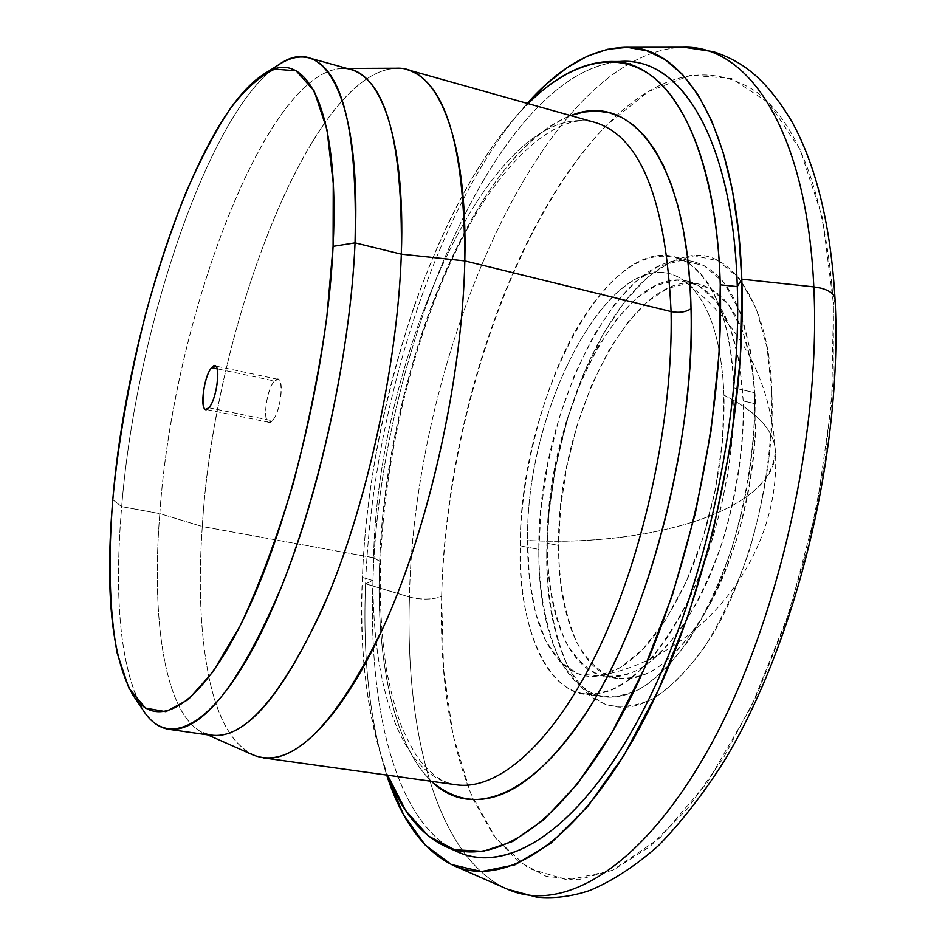<?xml version="1.0" encoding="UTF-8"?>
<svg xmlns="http://www.w3.org/2000/svg" width="945" height="945" viewBox="0 0 945 945"><rect width="100%" height="100%" fill="white"/><g stroke="black" fill="none" stroke-linecap="round" stroke-linejoin="round"><path stroke-width="0.71" stroke-dasharray="4.72 3.54" d="M263.076 757.843C237.077 752.338 219.027 725.476 208.951 677.246C200.411 635.028 198.19 584.79 202.289 526.519L373.547 557.727C378.035 353.619 493.609 96.059 594.996 122.425C493.609 96.059 378.035 353.619 373.547 557.727L202.289 526.519C214.338 317.154 321.654 48.242 407.082 69.599L407.082 69.599M373.547 557.727C368.55 676.029 398.247 776.589 456.4 784.799C398.247 776.589 368.55 676.029 373.547 557.727L380.551 561.767L373.547 557.727M431.475 781.314C391.443 743.42 375.791 649.357 379.63 563.338C382.382 479.044 404.2 369.082 441.988 279.566C480.721 190.252 523.648 135.607 570.768 115.609C473.256 152.452 384.804 378.945 379.63 563.338L380.551 561.767L379.63 563.338C376.004 659.291 393.451 744.471 431.475 781.314M362.419 577.419C358.663 650.892 367.062 716.818 387.615 775.207C367.652 721.803 359.254 655.865 362.419 577.419C368.893 401.519 437.181 194.386 528.137 103.631C485.269 146.51 447.115 214.491 413.686 307.562C382.571 402.783 365.479 492.735 362.419 577.419L372.98 580.632L362.419 577.419M723.976 395.164C756.874 411.807 774.002 430.247 775.337 450.493C775.821 468.377 765.06 484.572 743.089 499.102C697.658 529.283 610.269 545.135 527.593 540.481C525.514 400.904 618.88 231.36 684.605 281.279L690.074 285.898C710.416 306.074 721.708 342.492 723.976 395.164C725.158 451.781 713.369 521.416 686.33 581.399C671.293 612.939 656.007 636.375 640.474 651.707C627.102 664.335 614.333 672.167 602.178 675.202C580.773 680.376 562.31 669.592 546.812 642.848C533.878 619.093 527.133 578.446 527.593 540.481C588.333 543.706 651.766 536.347 700.339 519.526C748.83 502.386 773.825 479.375 775.337 450.493C773.896 430.069 756.768 411.63 723.976 395.164C721.708 342.515 710.416 306.085 690.074 285.898C625.271 222.252 525.219 395.695 527.593 540.481L529.389 578.694L535.496 612.714L545.797 640.852L560.019 661.642L577.69 673.691L598.126 675.935L620.298 667.725L643.238 648.896L665.445 620.192L685.716 582.758L702.631 538.815L715.152 490.821L722.382 442.059L723.976 395.164M623.133 61.484C499.515 66.28 378.921 352.343 372.98 580.632L365.573 583.786C362.632 657.543 369.672 721.318 386.682 775.077C369.672 721.318 362.632 657.543 365.573 583.786L409.445 597.016C404.838 733.922 437.618 857.446 506.768 888.891C437.618 857.446 404.838 733.922 409.445 597.016L365.573 583.786C372.082 408.287 437.24 203.907 527.239 103.371C437.24 203.907 372.082 408.287 365.573 583.786L372.98 580.632C367.77 709.364 396.475 823.934 457.746 851.906M835.037 299.305L833.466 304.054C825.375 195.095 799.281 124.067 755.209 90.992C711.065 63.362 664.996 71.442 616.979 115.219C517.458 206.187 445.556 416.674 441.634 596.519C434.027 599.224 424.99 599.78 414.536 598.209L409.445 597.016C414.064 355.202 543.859 52.896 682.869 47.25C543.859 52.896 414.064 355.202 409.445 597.016L414.536 598.209C424.99 599.78 434.027 599.224 441.634 596.519C439.567 677.081 450.233 744.979 473.646 800.202L493.408 835.12L517.695 861.001L546.175 876.346L578.305 879.736L613.258 870.05L650.006 846.519L687.216 808.991L723.35 758.055L756.744 695.166L785.744 622.625L808.873 543.54L824.938 461.526L833.218 380.457L833.466 304.054L835.026 299.022M396.546 68.229C311.874 70.981 214.279 326.037 202.289 526.519L159.811 513.607C173.1 319.138 265.663 70.804 342.314 68.453L347.004 68.442M207.569 734.82L203.281 732.918C165.399 715.66 150.987 622.814 159.811 513.607L202.289 526.519C198.19 584.79 200.411 635.028 208.951 677.246C217.574 718.436 232.21 744.317 252.87 754.878M351.162 69.587C274.204 50.333 173.266 311.106 159.811 513.607L121.681 506.626C135.371 337.188 203.163 127.079 271.002 70.462M138.761 702.513C119.909 659.882 114.215 594.582 121.681 506.626L159.811 513.607C150.231 630.847 167.891 729.067 211.845 735.434M558.601 545.454C558.731 582.486 564.956 615.195 577.289 643.569C586.786 659.693 598.09 670.82 611.214 676.951C624.952 679.798 638.867 677.73 652.948 670.737C667.182 661.405 681.794 646.581 696.784 626.251C711.443 602.603 724.331 574.985 735.458 543.41C749.987 492.947 756.756 446.418 755.74 403.834L751.842 365.101L742.605 330.738L728.217 304.243L709.789 288.119L689.023 283.134L667.772 288.343L647.62 301.514L628.165 321.832L609.017 350.075L591.582 385.206L577.171 425.061L566.716 466.901L560.598 507.819L558.601 545.454C558.046 615.986 580.667 672.71 617.735 678.581C649.699 682.255 681.262 655.924 712.424 599.602C740.856 544.544 757.996 467.243 755.74 403.834L743.207 400.952C744.128 443.607 737.313 490.242 722.783 540.859C711.679 572.528 698.827 600.24 684.227 623.972C669.296 644.372 654.767 659.267 640.615 668.658C626.63 675.687 612.821 677.778 599.201 674.954C586.183 668.824 574.985 657.696 565.594 641.572C553.427 613.163 547.32 580.395 547.273 543.28L549.328 505.587L555.483 464.574L565.949 422.639L580.324 382.666L597.689 347.441L616.754 319.091L636.115 298.679L656.125 285.425L677.222 280.157L697.835 285.095L716.086 301.195L730.308 327.714L739.403 362.136L743.207 400.952C745.31 464.491 728.134 542.017 699.796 597.24C668.753 653.751 637.367 680.199 605.65 676.573C568.878 670.749 546.564 613.955 547.273 543.28L558.601 545.454L547.273 543.28C545.56 417.347 622.566 263.171 688.326 281.409C720.681 291.225 738.978 331.081 743.207 400.952L755.74 403.834C751.334 334.105 732.824 294.297 700.21 284.41C633.906 266.029 556.605 419.757 558.601 545.454M546.753 553.971C546.742 495.723 562.145 418.34 590.731 357.919C620.05 298.136 652.263 264.328 687.393 256.497C732.009 245.157 770.553 308.696 771.793 392.305C775.786 464.503 751.18 573.674 710.12 638.525C668.776 700.245 630.339 720.409 594.807 699.016C562.015 678.073 545.737 614.226 546.753 553.971L549.069 511.446L556.003 465.283L567.78 418.068L583.986 372.991L603.619 333.16L625.236 300.947L647.266 277.57L670.159 262.178L694.41 255.729L718.271 260.832L739.557 278.728L756.272 308.661L767.116 347.866L771.781 392.305C772.939 439.39 765.485 496.846 748.523 553.156C735.635 589.538 720.728 621.243 703.777 648.282C686.483 671.411 669.674 688.173 653.338 698.556C637.225 706.222 621.361 708.23 605.757 704.592C590.885 697.209 578.127 684.227 567.472 665.634C553.687 633.079 546.777 595.858 546.753 553.959M688.114 262.71C715.318 280.96 730.568 322.67 733.852 387.852L754.594 392.683C749.739 316.221 729.658 272.621 694.339 261.895C621.479 241.837 537.185 411.311 538.827 549.411L520.282 545.891C519.159 407.378 602.922 237.077 674.789 256.863L688.114 262.698C716.44 284.221 731.678 325.93 733.852 387.852L733.698 416.332L731.501 446.028L727.319 476.351L721.189 506.674L713.274 536.358L703.718 564.815L692.744 591.452L680.589 615.762L667.513 637.308L653.786 655.7L639.706 670.678L625.531 682.042L611.533 689.696L597.949 693.618L583.408 693.63C543.044 687.358 519.112 624.031 520.282 545.891L538.827 549.411C538.792 589.999 545.383 626.003 558.589 657.401C568.795 675.309 581.021 687.759 595.267 694.776C610.222 698.166 625.425 696.099 640.852 688.574C656.491 678.439 672.58 662.161 689.141 639.741C705.36 613.577 719.653 582.947 732.009 547.84C748.18 491.683 755.705 439.957 754.594 392.683L750.271 349.792L740.041 311.921L724.177 282.921L703.907 265.533L681.121 260.501L657.885 266.655L635.902 281.492L614.711 304.089L593.897 335.274L574.95 373.889L559.286 417.595L547.876 463.404L541.119 508.197L538.827 549.411C537.929 627.315 562.417 690.5 603.323 696.855C638.159 700.788 672.686 671.611 706.931 609.312C738.187 548.36 757.075 462.648 754.594 392.683L733.852 387.852C736.19 446.607 721.153 530.44 691.598 593.944C659.823 656.539 628.602 689.767 597.949 693.618C549.872 704.45 517.057 625.732 520.282 545.891C520.211 479.918 542.111 387.308 577.23 327.691C611.049 271.262 649.947 242.428 688.102 262.698M278.184 65.087C208.491 111.652 135.702 331.081 121.681 506.626L112.798 499.716L121.681 506.626C113.648 601.776 120.806 669.662 143.179 710.297M616.494 61.85C494.589 77.112 379.051 356.501 372.98 580.632C368.007 705.124 394.502 816.291 451.804 848.905M208.857 407.744L272.243 420.761C280.145 413.437 284.788 379.595 277.96 379.335L274.546 381.024L217.114 368.786L274.546 381.024C266.679 388.655 262.143 421.954 268.959 422.32L272.243 420.761L208.857 407.744M272.243 420.761C262.202 431.948 264.659 390.911 274.546 381.024C284.658 369.129 282.331 410.969 272.243 420.761M441.634 596.519L443.536 669.001L453.08 735.387L470.48 792.831L495.723 838.25L528.42 868.372L567.732 880.031L612.265 870.499L659.799 838.026L707.403 782.472L751.7 705.844L789.146 612.573L816.551 509.201L831.635 403.645L833.466 304.054L822.422 217.598L800.084 149.546L768.84 102.887L731.43 78.423L690.488 75.305L648.424 91.547L607.245 124.527C512.781 222.051 446.43 421.765 441.634 596.519M602.178 675.202C701.863 655.676 782.058 554.809 775.337 450.493C770.754 380.339 740.514 323.934 684.605 281.279M453.139 865.348L454.025 865.738M624.302 47.321L625.283 47.309M506.768 888.891L507.713 889.304M682.869 47.25L683.92 47.25M594.996 122.425C557.337 110.234 497.743 163.296 455.313 252.445C412.528 341.358 384.591 457.723 380.551 561.767C379.441 600.571 381.402 636.434 386.434 669.367C390.344 690.417 395.4 709.506 401.59 726.646C409.362 743.668 415.268 754.677 419.308 759.697C436.413 780.653 447.15 783.181 456.4 784.799M132.607 694.575L134.001 696.654M262.19 75.246L264.387 73.852M609.147 61.531L610.399 61.531M444.953 846.247L445.78 846.614M583.408 693.63L603.323 696.855M674.789 256.863L694.339 261.895M605.65 676.573L617.735 678.581M688.326 281.409L700.21 284.41M277.96 379.335L214.964 365.88M268.959 422.32L205.845 409.398"/><path stroke-width="1.42" d="M112.798 499.716C108.332 555.01 109.053 610.009 117.215 653.267L128.874 688.09L145.495 708.112L165.871 711.691L188.303 699.56L212.968 671.812L240.254 625.614C259.19 585.368 276.85 538.048 293.222 483.616C307.905 427.211 319.056 372.106 326.698 318.3L333.089 246.361L333.254 183.283L326.946 129.595L314.177 90.968L296.104 70.781L274.641 69.139C259.402 76.45 244.483 89.822 229.871 109.242C215.342 131.19 200.635 159.079 185.74 192.898C171.163 229.741 157.862 269.786 145.837 313.019C129.122 380.079 118.113 442.307 112.798 499.716C126.583 330.703 196.572 118.928 262.19 75.246C305.306 43.86 340.141 106.738 333.089 246.361C327.667 365.065 290.517 520.518 245.889 614.073C201.167 708.089 156.48 732.529 132.607 694.575C111.534 656.232 104.93 591.275 112.798 499.716M211.68 367.629C221.295 355.45 218.413 397.703 208.857 407.744C199.324 419.202 202.313 377.764 211.68 367.629L214.881 365.857C221.236 365.998 216.346 400.231 208.857 407.744L205.786 409.386C199.442 409.114 204.238 375.448 211.68 367.629L217.114 368.786L211.68 367.629M594.996 122.425L407.082 69.599C445.331 81.518 464.574 145.294 464.822 260.903L671.092 311.578C665.8 199.466 640.438 136.423 594.996 122.425C640.438 136.423 665.8 199.466 671.092 311.578L464.822 260.903C462.589 370.664 432.751 511.009 390.462 611.025C348.079 711.195 298.585 763.135 263.076 757.843L456.4 784.799C498.629 790.989 554.455 742.238 599.602 647.041C644.644 551.974 673.265 417.82 671.092 311.578C679.183 313.114 685.834 312.157 691.043 308.708C695.803 422.852 654.708 602.851 592.527 702.832C531.338 799.423 475.961 819.48 431.475 781.314C471.886 821.217 537.091 796.505 595.409 697.989C653.633 599.945 694.374 435.775 691.043 308.708C685.834 312.157 679.183 313.114 671.092 311.578C673.265 417.82 644.644 551.974 599.602 647.041C554.455 742.238 498.629 790.989 456.4 784.799M570.768 115.609L583.691 112.018L596.555 110.978L609.23 112.691L621.574 117.322L633.339 124.964L644.372 135.631L654.531 149.345L663.555 165.788L671.458 184.984L678.049 206.435L683.294 229.836L687.228 255.103L689.755 281.09L691.043 308.708C688.149 161.276 631.425 90.165 570.768 115.609M445.78 846.614L457.746 851.906C508.008 875.212 580.36 829.426 641.442 713.723C702.418 598.398 742.049 422.592 737.289 286.63L720.255 284.823C724.508 419.592 685.255 593.85 625.283 708.396C565.193 823.296 494.2 869.093 444.953 846.247C420.643 834.494 401.53 810.81 387.615 775.207L405.771 810.668L428.392 836.018L454.58 849.744L483.119 851.374L512.686 841.44L543.824 819.752L577.289 784.055L611.38 733.639L643.923 669.45L672.568 594.535L695.331 513.442L710.912 431.629L719.027 354.139L720.255 284.823C717.834 190.063 693.193 108.769 653.893 77.644C614.522 46.695 566.516 65.158 528.137 103.631C555.164 76.592 582.167 62.559 609.147 61.531C666.898 58.85 716.44 140.167 720.255 284.823L737.289 286.63C732.954 140.699 682.077 58.767 623.133 61.484L610.399 61.531M813.799 286.89L741.801 279.188C746.881 419.852 705.88 602.355 642.801 721.945C579.592 841.936 504.902 889.21 453.139 865.348C423.773 850.925 401.625 820.839 386.682 775.077L403.539 814.59L425.144 844.96L451.273 864.486L481.442 871.562L514.978 864.805L550.852 843.212L587.766 806.439L624.184 754.949L658.37 690.169L688.539 614.581L713.05 531.539L730.591 445.095L740.289 359.584L741.801 279.188L813.799 286.89C806.806 131.048 748.452 44.509 682.869 47.25C748.452 44.509 806.806 131.048 813.799 286.89C821.158 432.503 778.515 621.515 711.101 744.365C643.569 867.652 562.96 914.76 506.768 888.891C562.96 914.76 643.569 867.652 711.101 744.365C778.515 621.515 821.158 432.503 813.799 286.89L821.099 288.19L813.799 286.89M451.804 848.905C501.441 877.598 574.879 836.124 637.828 720.515C700.682 605.332 742.191 425.368 737.289 286.63L741.801 279.188L738.624 232.659L732.41 190.417L723.386 153.09L711.833 121.114L698.048 94.807L682.373 74.312L665.138 59.641L646.699 50.723L627.362 47.356L607.446 49.294L587.235 56.216L566.976 67.792L546.907 83.632L527.239 103.371C559.263 67.449 591.617 48.762 624.302 47.321C684.747 44.687 737.183 128.674 741.801 279.188L737.289 286.63C732.8 134.946 678.144 53.286 616.494 61.85M507.713 889.304L536.665 897.136C553.983 898.754 571.654 896.545 589.668 890.521C612.124 881.189 635.005 866.281 658.299 845.799C681.014 822.54 702.856 794.473 723.823 761.611C796.6 642.104 843.2 449.501 835.026 299.022C834.4 294.214 829.757 290.611 821.099 288.19C829.757 290.611 834.4 294.214 835.026 299.022L835.037 299.305M342.314 68.453C379.087 66.363 405.677 135.017 401.33 254.158L464.822 260.903C467.787 137.06 437.133 66.02 396.546 68.229L347.004 68.442M207.569 734.82L252.87 754.878C291.143 770.246 334.908 727.13 384.166 625.531C429.526 524.9 462.518 376.24 464.822 260.903L401.33 254.158C397.691 365.136 366.093 508.138 323.875 605.627C278.125 704.214 237.927 746.644 203.281 732.918M271.002 70.462C284.587 59.098 297.309 54.916 309.169 57.917C342.279 68.371 357.576 130.02 355.048 242.877L401.33 254.158C402.688 142.045 385.962 80.526 351.162 69.587L309.169 57.917M168.683 729.292L211.845 735.434C247.247 738.777 286.406 691.173 329.332 592.609C368.952 495.723 397.821 360.163 401.33 254.158L355.048 242.877C350.512 349.615 321.394 486.498 282.437 584.459C240.313 684.133 202.395 732.399 168.683 729.292C156.622 727.284 146.64 718.365 138.761 702.513M134.001 696.654L143.179 710.297C168.529 750.578 215.956 726.256 263.395 628.201C310.751 530.653 349.933 367.262 355.048 242.877L333.089 246.361L355.048 242.877C361.805 96.52 323.934 31.787 278.184 65.087L264.387 73.852M454.025 865.738L506.768 888.891M625.283 47.309L682.869 47.25M835.026 299.022C830.761 225.678 816.492 166.745 792.229 122.224C764.777 76.132 740.561 60.823 713.569 51.691L683.92 47.25"/></g></svg>
